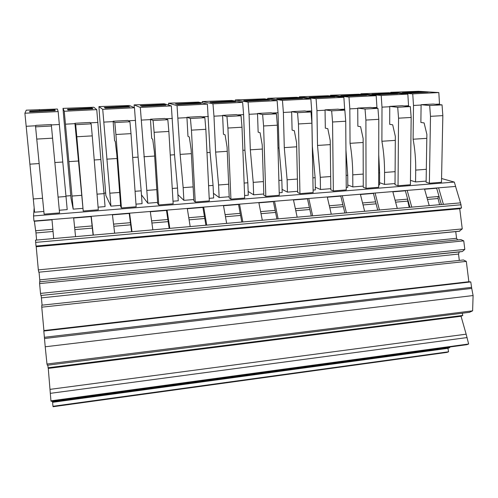 <?xml version="1.0" encoding="UTF-8"?>
<svg xmlns="http://www.w3.org/2000/svg" width="498" height="498" viewBox="0 0 498 498"><rect width="100%" height="100%" fill="white"/><g stroke="black" fill="none" stroke-linecap="round" stroke-linejoin="round"><path stroke-width="0.75" d="M443.407 204.361L438.595 187.821M460.494 202.86L455.57 186.433M53.684 238.554L51.973 219.537M75.553 236.637L73.642 217.757M91.047 216.331L93.114 235.093M93.307 235.075L91.234 216.313M114.658 233.201L112.405 214.576M129.181 213.2L131.584 231.719M131.995 231.682L129.592 213.169M152.861 229.852L150.278 211.469M166.45 210.144L169.171 228.42M169.799 228.364L167.073 210.094M190.18 226.578L187.285 208.438M202.879 207.156L205.904 225.196M206.732 225.127L203.701 207.087M226.652 223.378L223.459 205.469M238.492 204.236L241.81 222.046M242.837 221.959L239.513 204.149M262.309 220.247L258.836 202.568M273.327 201.379L276.919 218.964M278.133 218.859L274.529 201.279M297.175 217.19L293.428 199.729M307.403 198.584L311.256 215.951M312.644 215.833L308.779 198.472M331.276 214.196L327.267 196.953M340.744 195.851L344.853 213.007M346.409 212.87L342.288 195.72M364.629 211.27L360.378 194.239M373.375 193.174L377.721 210.119M379.439 209.969L375.081 193.031M397.273 208.407L392.785 191.581M407.738 199.412L407.775 201.111L395.605 202.157M409.194 207.361L407.775 201.111M405.316 190.553L409.891 207.299M411.765 207.137L407.177 190.398M429.22 205.606L424.508 188.979M438.134 196.542L438.078 198.521L427.471 199.424M439.553 204.697L438.078 198.521M436.59 187.989L441.384 204.535M34.362 220.981L35.632 230.736M426.139 181.104L415.556 181.944L410.75 180.463M415.556 181.944L415.706 170.111C415.818 159.584 414.952 149.288 413.103 139.228L413.502 105.458L412.736 93.873L390.749 92.311L390.706 92.871M439.547 104.636L438.819 92.566L418.445 91.29L390.749 92.311M395.026 183.575L384.524 184.409L379.601 182.716M384.524 184.409L384.562 172.457C384.581 161.831 383.697 151.429 381.904 141.258L381.997 107.151L381.194 95.442L360.901 93.773L360.857 94.402M410.676 160.673L410.433 182.349M408.597 106.404L407.831 94.116L388.876 92.74L360.901 93.773M363.26 186.096L352.833 186.924L347.785 184.976M352.833 186.924L352.765 174.86C352.684 164.122 351.781 153.614 350.05 143.331L349.826 108.881L348.986 97.048L330.448 95.267L330.411 95.977M378.729 154.567L379.619 172.831L379.594 184.802L378.679 184.876M376.992 108.222L376.189 95.691L358.709 94.222L330.448 95.267M330.815 188.674L320.475 189.495L315.29 187.204M320.475 189.495L320.289 177.307L317.519 145.447L316.958 110.649L316.081 98.691L299.379 96.793L299.354 97.608M345.942 149.96L347.716 175.24L347.803 187.329L346.235 187.453M344.722 110.114L343.869 97.303L327.939 95.734L299.379 96.793M297.673 191.307L287.421 192.122L282.086 189.389M287.421 192.122L287.109 179.815L284.283 147.613L283.374 112.455L282.459 100.372L267.681 98.343L267.663 99.301M312.308 145.79L315.128 177.699L315.34 189.906L313.093 190.08M312.352 145.783L311.736 110.93L310.852 98.953L296.534 97.278L267.681 98.343M263.803 193.996L253.65 194.805L248.147 191.456M253.65 194.805L253.214 182.374L250.326 149.823L249.056 114.297L248.091 102.084L235.324 99.93L235.324 101.082M277.984 148.024L279.005 147.956L281.843 180.214L282.173 192.539L279.222 192.776M279.005 147.956L278.04 112.741L277.118 100.64L264.488 98.853L235.324 99.93M229.192 196.747L219.145 197.544L213.443 193.292M219.145 197.544L218.572 184.988L215.622 152.083L213.972 116.19L212.963 103.839L202.294 101.548L202.319 102.98M242.881 150.309L244.935 150.172L247.83 182.778L248.29 195.228L244.605 195.521M244.935 150.172L243.603 114.596L242.632 102.358L231.769 100.459L202.294 101.548M193.803 199.555L183.868 200.345L177.911 194.656M183.868 200.345L183.158 187.659L180.145 154.386L177.045 105.632L168.573 103.204L168.635 105.097M206.987 152.643L210.112 152.438L213.069 185.399L213.661 197.98L209.204 198.335M210.112 152.438L207.386 104.113L198.366 102.096L168.573 103.204M157.623 202.431L147.806 203.209L141.469 194.867M147.806 203.209L140.312 107.462L134.124 104.891L134.267 107.661M170.26 155.034L174.512 154.754L177.531 188.082L178.265 200.794L173.005 201.211M174.512 154.754L171.337 105.912L164.247 103.777L134.124 104.891M99.725 118.119L105.862 195.521L110.923 206.141L102.725 109.336L98.94 106.616L99.725 118.119M132.686 157.48L138.108 157.125L141.189 190.827L142.073 203.663L135.979 204.149M120.609 205.369L110.923 206.141M138.108 157.125L134.472 107.755L129.393 105.489L98.94 106.616M63.993 119.993L71.009 198.173L73.194 209.135L64.267 111.259L62.991 108.377L63.993 119.993M94.228 159.983L100.87 159.547L104.026 193.629L105.059 206.608L98.087 207.162M82.749 208.376L73.194 209.135M100.87 159.547L96.749 109.635L93.786 107.238L62.991 108.377M43.855 211.469L34.592 212.204L24.9 113.22L26.245 110.176L57.388 109.025L58.154 111.564L24.9 113.22M54.855 162.541L62.779 162.024L66.004 196.498L67.199 209.614L59.312 210.237M62.779 162.024L58.154 111.564M39.342 109.909L39.305 109.535M429.376 183.245L430.496 116.339L442.84 115.623L442.037 104.873L433.21 104.045L421.096 104.698L420.878 122.452L424.109 122.925L426.873 134.404L426.12 182.268L429.376 183.245L441.483 182.274L442.84 115.623M430.496 116.339L429.681 105.539L421.096 104.698M398.045 185.754L398.549 118.182L411.161 117.453L410.327 106.584L402.123 105.713L389.753 106.379L389.691 124.313L392.685 124.805L395.337 136.415L395.02 184.746L398.045 185.754L410.408 184.764L411.161 117.453M398.549 118.182L397.709 107.269L389.753 106.379M366.042 188.325L365.906 120.068L378.791 119.327L377.938 108.34L370.381 107.419L357.745 108.097L357.85 126.212L360.596 126.722L363.129 138.469L363.266 187.279L366.042 188.325L378.673 187.31L378.791 119.327M365.906 120.068L365.04 109.037L357.745 108.097M333.355 190.946L332.552 121.998L345.718 121.232L344.834 110.126L337.955 109.162L325.051 109.853L325.325 128.148L327.815 128.683L330.218 140.567L330.834 189.869L333.355 190.946L346.253 189.912L345.718 121.232M332.552 121.998L331.656 110.842L325.051 109.853M299.952 193.629L298.451 123.965L311.91 123.187L311.001 111.963L304.832 110.936L291.647 111.645L292.096 130.134L294.312 130.688L296.59 142.708L297.698 192.514L299.952 193.629L313.136 192.57L311.91 123.187M298.451 123.965L297.524 112.691L291.647 111.645M265.82 196.368L263.585 125.975L277.349 125.185L276.409 113.83L270.98 112.753L257.51 113.476L258.145 132.157L260.081 132.736L262.216 144.899L263.847 195.216L265.82 196.368L279.291 195.284L277.349 125.185M263.585 125.975L262.627 114.577L257.51 113.476M230.923 199.163L227.922 128.036L242.003 127.227L241.032 115.748L236.388 114.608L222.612 115.349L223.446 134.223L225.084 134.834L227.076 147.14L229.242 197.98L230.923 199.163L244.699 198.061L242.003 127.227M227.922 128.036L226.939 116.507L222.612 115.349M195.241 202.026L191.444 130.146L205.848 129.312L204.846 117.702L201.018 116.507L186.931 117.267L187.97 136.34L189.296 136.975L191.139 149.431L193.871 200.8L195.241 202.026L209.328 200.899L205.848 129.312M191.444 130.146L190.429 118.48L186.931 117.267M158.75 204.952L154.119 132.3L168.859 131.447L167.826 119.707L164.85 118.449L150.44 119.221L151.697 138.5L152.693 139.166L154.38 151.778L157.698 203.688L158.75 204.952L173.161 203.8L168.859 131.447M154.119 132.3L153.073 120.504L150.44 119.221M121.419 207.952L115.916 134.504L131.005 133.632L129.934 121.755L127.855 120.435L113.114 121.226L114.59 140.716L115.25 141.407L116.769 154.175L120.709 206.639L121.419 207.952L136.159 206.77L131.005 133.632M115.916 134.504L114.833 122.57L113.114 121.226M83.222 211.015L76.804 136.763L92.255 135.873L91.153 123.853L90.007 122.464L74.924 123.274L83.222 211.015L98.305 209.807L92.255 135.873M76.804 136.763L75.69 124.693L74.924 123.274M52.576 138.164L59.561 212.914L44.123 214.152L36.752 139.079L52.576 138.164L51.431 126.006L51.269 124.544L35.831 125.372L35.595 126.859L51.431 126.006M36.752 139.079L35.595 126.859M35.769 230.723L36.597 240.055M413.103 139.228L426.811 138.338M421.121 105.047L413.502 105.458M439.553 104.057L435.582 104.269M438.819 92.566L412.736 93.873M402.284 92.74L422.236 91.757L428.199 92.13L407.974 93.132L402.284 92.74M381.904 141.258L395.312 140.386M389.778 106.734L381.997 107.151M408.603 105.719L404.326 105.95M407.831 94.116L381.194 95.442M371.863 94.24L392.212 93.238L397.759 93.643L377.117 94.664L371.863 94.24M350.05 143.331L363.142 142.484M357.769 108.452L349.826 108.881M376.998 107.419L372.411 107.668M376.189 95.691L348.986 97.048M340.813 95.772L361.585 94.745L366.69 95.18L345.618 96.226L340.813 95.772M317.519 145.447L330.267 144.619M325.076 110.214L316.958 110.649M344.716 109.155L339.804 109.417M343.869 97.303L316.081 98.691M309.121 97.334L330.323 96.288L334.973 96.755L313.46 97.82L309.121 97.334M284.283 147.613L296.684 146.804M291.672 112.006L283.374 112.455M311.736 110.93L306.488 111.21M310.852 98.953L282.459 100.372M276.77 98.934L298.414 97.863L302.591 98.361L280.617 99.451L276.77 98.934M250.326 149.823L262.353 149.039M257.534 113.843L249.056 114.297M278.04 112.741L272.437 113.04M277.118 100.64L248.091 102.084M243.734 100.565L265.832 99.469L269.511 99.998L247.064 101.113L243.734 100.565M215.622 152.083L227.256 151.324M222.643 115.723L213.972 116.19M243.603 114.596L237.633 114.914M242.632 102.358L212.963 103.839M209.988 102.227L232.566 101.113L235.722 101.673L212.789 102.812L209.988 102.227M180.145 154.386L191.363 153.658M186.962 117.64L178.097 118.113M208.394 116.488L202.045 116.831M207.386 104.113L177.045 105.632M175.514 103.926L198.578 102.787L201.192 103.385L177.755 104.549L175.514 103.926M143.872 156.752L154.654 156.048M150.477 119.601L141.407 120.086M172.395 118.424L165.647 118.785M171.337 105.912L140.312 107.462M140.293 105.663L163.861 104.505L165.902 105.134L141.942 106.323L140.293 105.663M106.765 159.161L117.092 158.495M113.152 121.612L103.87 122.11M135.574 120.404L128.416 120.79M134.472 107.755L102.725 109.336M104.294 107.444L128.378 106.255L129.829 106.921L105.333 108.134L104.294 107.444M68.811 161.632L78.653 160.991M74.961 123.666L65.462 124.176M97.907 122.427L90.312 122.838M96.749 109.635L64.267 111.259M67.485 109.261L92.111 108.041L92.945 108.751L67.884 109.996L67.485 109.261M29.973 164.159L39.155 163.562M35.769 125.77L26.151 126.287M59.355 124.5L51.313 124.936M29.849 111.116L55.035 109.871L55.216 110.624L29.581 111.894L29.849 111.116L29.93 111.876M429.681 105.539L442.037 104.873M397.709 107.269L410.327 106.584M365.04 109.037L377.938 108.34M331.656 110.842L344.834 110.126M297.524 112.691L311.001 111.963M262.627 114.577L276.409 113.83M226.939 116.507L241.032 115.748M190.429 118.48L204.846 117.702M153.073 120.504L167.826 119.707M114.833 122.57L129.934 121.755M75.69 124.693L91.153 123.853M441.564 178.514L454.313 182.075L455.62 186.426L33.951 221.012L33.54 215.951L454.313 182.075M461.117 204.771L35.682 242.383L35.501 240.148L460.544 202.854L461.522 207.977L459.735 208.743L462.256 228.912L459.181 231.277L38.8 272.201L459.835 231.147M457.65 239.905L456.573 238.312L455.738 231.607M463.75 240.864L39.603 283.605L39.635 281.806L460.887 239.582L463.75 240.864L464.821 249.398L462.374 251.509L459.256 251.938L458.527 254.048L459.318 260.41M466.315 261.388L41.764 307.179L41.782 305.193L463.426 259.968L466.315 261.388L468.861 281.725L470.772 281.924L471.737 288.41L44.496 338.509L44.39 337.283L471.45 287.365M473.094 295.544L45.218 346.789L46.974 364.026L472.621 310.839L473.094 295.544L471.737 288.41M472.621 310.839L469.49 312.314L47.329 365.221L46.974 364.026M462.25 313.217L462.779 315.458L461.055 316.274L466.147 334.177L49.987 389.368L48.269 368.408L461.055 316.274M467.112 337.569L50.31 393.345L50.945 400.846L468.643 344.006L466.147 334.177M468.643 344.006L466.931 344.666L51.12 401.313L50.945 400.846M449.781 347.006L449.831 347.56L447.932 348.32L448.592 351.781L447.048 352.379L53.112 406.71L52.956 406.3L448.592 351.781M55.035 109.871L55.104 110.624M392.212 93.238L392.206 93.917M198.578 102.787L198.615 103.516M361.585 94.745L361.585 95.435M92.111 108.041L92.174 108.788M330.323 96.288L330.33 96.986M163.861 104.505L163.904 105.234M298.414 97.863L298.427 98.567M265.832 99.469L265.857 100.179M128.378 106.255L128.434 106.995M232.566 101.113L232.591 101.829M422.236 91.757L422.223 92.429M52.358 401.145L52.607 402.316L447.932 348.32M52.607 402.316L52.956 406.3M65.96 196.038L70.784 195.67M103.989 193.174L105.663 193.043M34.163 207.934L33.54 215.951M35.682 242.383L36.018 246.068L461.522 207.977M459.735 208.743L36.217 246.74L36.018 246.068M36.217 246.74L38.34 269.885L462.256 228.912M38.34 269.885L38.744 272.138M39.049 272.176L39.753 279.851L456.573 238.312M39.753 279.851L39.871 281.781M39.603 283.605L40.5 293.409L464.821 249.398M40.5 293.409L40.892 295.488L462.374 251.509M40.892 295.488L459.256 251.938M41.129 295.588L41.409 297.872L458.527 254.048M41.409 297.872L42.081 305.162M41.764 307.179L43.911 330.541L468.861 281.725M43.911 330.541L43.818 331.027L470.772 281.924M43.818 331.027L44.39 337.283M45.218 346.789L44.496 338.509M47.852 365.152L48.076 367.761L462.779 315.458M48.076 367.761L48.269 368.408M50.31 393.345L49.987 389.368M52.415 401.78L449.831 347.56M405.378 190.79L392.847 191.823M373.438 193.417L360.44 194.481M340.8 196.094L327.323 197.202M307.459 198.833L293.478 199.978M273.377 201.628L258.885 202.823M238.542 204.491L223.509 205.724M202.923 207.417L187.329 208.693M166.488 210.405L150.315 211.737M129.219 213.468L112.436 214.843M91.078 216.599L73.667 218.024M51.991 219.805L34.387 221.255M436.659 188.225L424.576 189.215M426.325 169.308L415.706 170.111M395.107 171.661L384.562 172.457M379.619 172.831L378.698 172.899M363.229 174.07L352.765 174.86M347.716 175.24L346.141 175.358M330.666 176.529L320.289 177.307M315.128 177.699L312.875 177.867M297.399 179.037L287.109 179.815M281.843 180.214L278.88 180.432M263.405 181.602L253.214 182.374M247.83 182.778L244.126 183.059M228.657 184.223L218.572 184.988M213.069 185.399L208.594 185.742M193.131 186.906L183.158 187.659M177.531 188.082L172.252 188.481M156.802 189.645L146.947 190.392M141.189 190.827L135.07 191.288M119.638 192.452L109.909 193.187M104.026 193.629L97.023 194.158M81.622 195.322L72.023 196.044M66.004 196.498L58.085 197.096M42.56 198.266L33.26 198.97M53.049 231.483L35.993 232.946M92.348 228.121L74.843 229.615M130.688 224.835L113.824 226.279M168.156 221.629L151.896 223.017M204.778 218.491L189.103 219.836M240.578 215.429L225.47 216.723M275.587 212.428L261.02 213.679M309.824 209.496L295.781 210.704M343.321 206.633L329.782 207.791M376.108 203.825L363.048 204.939M52.844 229.273L35.551 230.742M92.105 225.936L74.619 227.418M130.414 222.681L113.563 224.112M167.845 219.5L151.597 220.882M204.423 216.393L188.767 217.726M240.192 213.356L225.096 214.638M275.164 210.386L260.616 211.619M309.376 207.479L295.345 208.668M342.848 204.634L329.321 205.786M375.598 201.852L362.556 202.96M407.657 199.132L395.082 200.196M439.049 196.461L426.923 197.494"/></g></svg>
